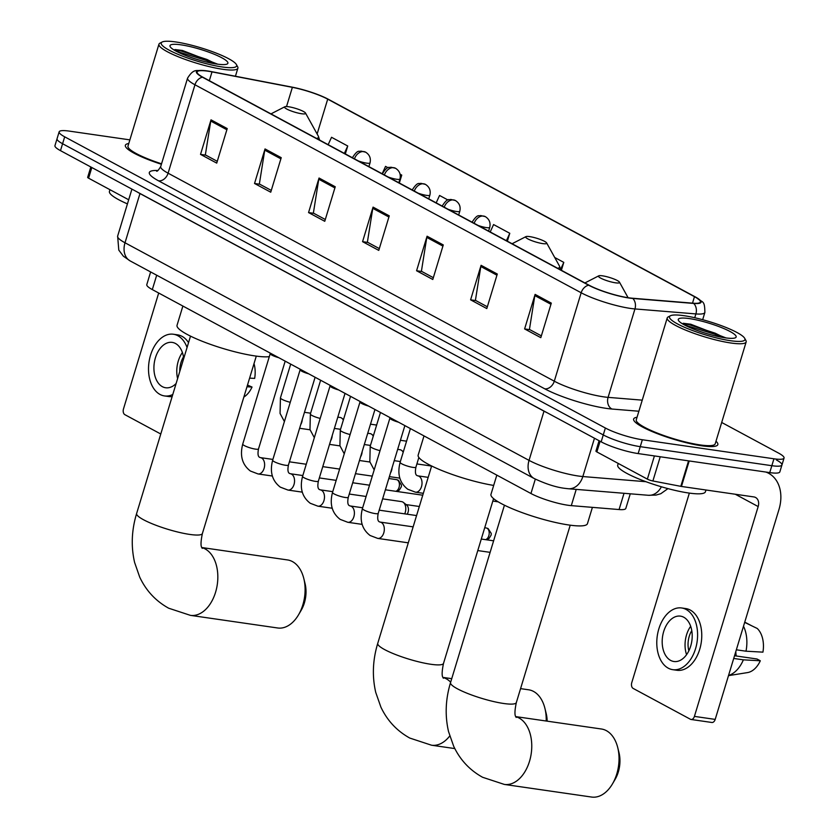 <?xml version="1.0" encoding="UTF-8"?>
<svg xmlns="http://www.w3.org/2000/svg" width="839" height="839" viewBox="0 0 839 839"><rect width="100%" height="100%" fill="white"/><g stroke="black" fill="none" stroke-linecap="round" stroke-linejoin="round"><path stroke-width="1.26" d="M630.267 493.804L625.821 508.424A27.498 4.824 -163.1 0 1 619.077 509.546L571.296 505.634A27.498 4.824 -163.1 0 1 567.93 505.246A27.498 4.824 -163.1 0 1 530.951 493.51L152.32 289.591A27.498 4.824 -163.1 0 1 146.794 284.61L150.632 271.941M129.877 139.872L69.259 131.104A27.498 4.824 16.9 0 0 59.15 131.838L54.955 145.65A27.498 4.824 16.9 0 0 60.481 150.642L601.164 441.838A27.498 4.824 16.9 0 0 638.154 453.574L769.741 472.609A27.498 4.824 16.9 0 0 779.851 471.875L781.948 464.963A27.498 4.824 16.9 0 0 776.421 459.982M59.15 131.838A27.498 4.824 16.9 0 0 64.687 136.82L605.37 428.016A27.498 4.824 16.9 0 0 642.349 439.751L773.946 458.797L771.838 465.697A27.498 4.824 16.9 0 0 781.948 464.963A27.498 4.824 16.9 0 1 771.838 465.697L640.251 446.663L771.838 465.697L769.741 472.609M605.37 428.016L603.272 434.927A27.498 4.824 16.9 0 0 640.251 446.663A27.498 4.824 16.9 0 1 603.272 434.927L62.579 143.731L603.272 434.927L601.164 441.838M57.052 138.739A27.498 4.824 16.9 0 0 62.579 143.731A27.498 4.824 16.9 0 1 57.052 138.739M701.666 445.782A43.995 7.719 16.9 0 0 717.838 444.607A43.995 7.719 16.9 0 0 715.982 441.241A43.995 7.719 16.9 0 1 717.838 444.607A43.995 7.719 16.9 0 1 701.666 445.782A43.995 7.719 16.9 0 1 656.234 433.228A43.995 7.719 16.9 0 1 633.634 419.028A43.995 7.719 16.9 0 0 656.234 433.228A43.995 7.719 16.9 0 0 701.666 445.782M628.673 297.803A29.334 5.139 -163.1 0 1 589.219 285.281L203.017 77.282A29.334 5.139 -163.1 0 1 197.113 71.965A29.334 5.139 -163.1 0 1 212.005 71.881L292.371 87.34A29.334 5.139 -163.1 0 1 327.703 99.149L694.472 296.681A29.334 5.139 -163.1 0 1 700.376 302.009A29.334 5.139 -163.1 0 1 693.182 303.204L632.249 298.212A29.334 5.139 -163.1 0 1 628.673 297.803M629.103 298.034A30.068 5.275 16.9 0 0 632.774 298.453L693.706 303.445A30.068 5.275 16.9 0 0 696.034 297.321A30.068 5.275 16.9 0 0 695.028 296.765L328.259 99.233A30.068 5.275 16.9 0 0 292.035 87.12L211.68 71.672A30.068 5.275 16.9 0 0 203.342 70.497A30.068 5.275 16.9 0 0 202.461 77.209L588.663 285.208A30.068 5.275 16.9 0 0 629.103 298.034M217.27 161.319L205.345 154.9L210.736 121.057A7.331 5.454 -61.7 0 1 211.019 119.851L200.521 154.386L216.724 163.112L227.222 128.577L211.019 119.851M205.817 155.152L200.521 154.386M271.28 190.411L259.366 183.993L264.746 150.15A7.331 5.454 -61.7 0 1 265.03 148.943L254.532 183.479L270.735 192.204L281.233 157.669L265.03 148.943M259.828 184.244L254.532 183.479M325.301 219.503L313.377 213.085L318.768 179.242A7.331 5.454 -61.7 0 1 319.04 178.025L308.553 212.571L324.756 221.297L335.243 186.761L319.04 178.025M313.838 213.337L308.553 212.571M541.354 335.862L529.44 329.444L534.821 295.601A7.331 5.454 -61.7 0 1 535.104 294.395L524.606 328.93L540.809 337.656L551.307 303.12L535.104 294.395M529.902 329.696L524.606 328.93M487.344 306.78L475.419 300.352L480.81 266.508A7.331 5.454 -61.7 0 1 481.083 265.302L470.595 299.838L486.798 308.563L497.296 274.028L481.083 265.302M475.891 300.603L470.595 299.838M433.323 277.688L421.409 271.27L426.789 237.427A7.331 5.454 -61.7 0 1 427.072 236.21L416.574 270.745L432.788 279.481L443.275 244.936L427.072 236.21M421.87 271.511L416.574 270.745M379.312 248.596L367.388 242.177L372.778 208.334A7.331 5.454 -61.7 0 1 373.061 207.118L362.563 241.663L378.767 250.389L389.265 215.843L373.061 207.118M367.86 242.429L362.563 241.663M637.053 417.256A43.995 7.719 16.9 0 0 633.634 419.028A43.995 7.719 16.9 0 1 637.053 417.256M128.776 143.511A43.995 7.719 16.9 0 0 125.357 145.283A43.995 7.719 16.9 0 0 161.403 164.266A43.995 7.719 16.9 0 1 125.357 145.283A43.995 7.719 16.9 0 1 128.776 143.511M773.946 458.797A27.498 4.824 16.9 0 0 784.046 458.063A27.498 4.824 16.9 0 0 778.519 453.07L721.687 422.468M399.343 183.017L401.745 175.099L400.109 174.218M388.058 167.727L385.541 166.374L382.175 173.778M345.322 153.925L347.734 146.007L331.531 137.281L328.164 144.686M561.385 270.294L563.787 262.376L554.715 257.489M447.911 199.965L439.552 195.466L436.186 202.87M507.364 241.202L509.776 233.284L493.573 224.558L490.207 231.963M509.776 233.284L506.41 240.688M563.787 262.376L560.641 269.298M401.745 175.099L399.941 179.074M347.734 146.007L344.368 153.411M600.105 441.262L596.865 451.927L647.362 479.121L654.42 455.923M765.86 472.042A36.664 27.247 -61.7 0 1 768.629 473.28A36.664 27.247 -61.7 0 1 778.949 509.567L715.195 719.401A4.583 2.957 98.2 0 1 711.839 722.473L691.063 719.474A4.583 2.957 -81.8 0 0 694.419 716.391L758.173 506.567A9.166 6.806 118.3 0 0 755.593 497.496A9.166 6.806 118.3 0 0 753.862 496.929L681.446 486.452A4.583 0.808 -163.1 0 1 680.807 486.337L652.889 480.978A4.583 0.808 -163.1 0 1 647.362 479.121M689.354 493.101L631.767 682.642A4.583 2.957 -81.8 0 0 633.151 688.42L690.403 719.254A4.583 2.957 -81.8 0 0 691.063 719.474M596.865 451.927A4.583 0.808 -163.1 0 1 595.942 451.099L599.088 440.716M670.634 660.408A22.915 14.798 -81.8 0 0 673.916 661.499A22.915 14.798 -81.8 0 0 691.367 643.544A22.915 14.798 -81.8 0 0 683.754 617.231A22.915 14.798 -81.8 0 0 680.481 616.141A22.915 14.798 -81.8 0 0 663.02 634.095A22.915 14.798 -81.8 0 0 670.634 660.408M728.493 675.636L747.497 672.595A23.838 15.396 -81.8 0 0 760.312 660.775L756.988 658.993L734.534 655.741M672.731 669.669L676.884 670.267A31.169 20.126 -81.8 0 0 700.628 645.852A31.169 20.126 -81.8 0 0 690.266 610.058A31.169 20.126 -81.8 0 0 685.809 608.579L681.656 607.971A31.169 20.126 -81.8 0 0 657.923 632.386A31.169 20.126 -81.8 0 0 668.274 668.18A31.169 20.126 -81.8 0 0 672.731 669.669A31.169 20.126 -81.8 0 0 696.464 645.243A31.169 20.126 -81.8 0 0 686.113 609.46A31.169 20.126 -81.8 0 0 681.656 607.971M744.675 622.391L757.229 628.463A23.838 15.396 -81.8 0 1 762.934 652.144L745.997 651.2L736.338 649.806M745.997 651.2A30.246 19.538 -81.8 0 0 743.501 626.23M751.754 625.81L744.749 622.129M735.834 651.484A18.332 11.84 -81.8 0 0 736.243 655.993M728.535 675.489A30.246 19.538 -81.8 0 0 743.364 659.842L760.312 660.775M733.716 658.447L743.364 659.842M691.776 630.624A18.332 11.84 -81.8 0 0 688.85 650.812M690.675 626.282A22.915 14.798 -81.8 0 0 686.575 654.661M683.995 315.695A39.412 6.911 16.9 0 0 670.466 315.747A39.412 6.911 16.9 0 0 686.826 328.28A39.412 6.911 16.9 0 0 730.444 340.707A39.412 6.911 16.9 0 0 744.686 338.295A39.412 6.911 16.9 0 0 721.624 325.763A39.412 6.911 16.9 0 0 683.995 315.695M670.466 315.747L668.232 316.89A41.247 7.236 16.9 0 0 667.225 317.939A41.247 7.236 16.9 0 0 688.41 331.248A41.247 7.236 16.9 0 0 731 343.015A41.247 7.236 16.9 0 0 746.165 341.924A41.247 7.236 16.9 0 0 745.902 340.498L744.686 338.295M667.225 317.939L636.266 419.825A41.247 7.236 16.9 0 0 657.451 433.144A41.247 7.236 16.9 0 0 700.041 444.911A41.247 7.236 16.9 0 0 715.206 443.81L746.165 341.924M618.228 463.432L617.714 465.121A45.83 8.033 16.9 0 0 641.258 479.918A45.83 8.033 16.9 0 0 688.578 492.996A45.83 8.033 16.9 0 0 705.421 491.769L705.966 489.997M725.043 337.802A30.246 5.307 16.9 0 0 735.436 337.75A30.246 5.307 16.9 0 0 722.851 328.133A30.246 5.307 16.9 0 0 689.396 318.6A30.246 5.307 16.9 0 0 678.457 320.446A30.246 5.307 16.9 0 0 696.15 330.063A30.246 5.307 16.9 0 0 725.043 337.802M726.029 337.939L690.728 324.221L683.229 323.277M684.561 324.997L714.859 334.268L720.921 337.1M682.18 323.644L689.176 324.683L715.185 333.188L724.288 337.687M515.754 716.705A34.378 22.202 98.2 0 1 519.089 718.027A34.378 22.202 98.2 0 1 530.51 757.491A34.378 22.202 98.2 0 1 504.333 784.423L591.6 797.05A34.378 22.202 -81.8 0 0 612.491 783.857A34.378 22.202 -81.8 0 0 617.735 747.58A34.378 22.202 -81.8 0 0 606.356 730.654A34.378 22.202 -81.8 0 0 601.437 729.007L515.723 716.611M602.517 275.832A11.001 1.93 16.9 0 0 598.742 275.842A11.001 1.93 16.9 0 0 603.304 279.345A11.001 1.93 16.9 0 0 615.48 282.816A11.001 1.93 16.9 0 0 619.455 282.135A11.001 1.93 16.9 0 0 613.015 278.642A11.001 1.93 16.9 0 0 602.517 275.832M496.814 475.126L490.972 494.349A50.413 8.841 16.9 0 0 516.866 510.626A50.413 8.841 16.9 0 0 568.915 525.004A50.413 8.841 16.9 0 0 587.447 523.662L592.407 507.364M617.735 747.58L619.004 752.698A25.212 16.277 98.2 0 1 615.155 779.305L612.491 783.857M546.199 721.016A34.378 22.202 -81.8 0 0 544.92 708.368A34.378 22.202 -81.8 0 0 533.541 691.43A34.378 22.202 -81.8 0 0 528.633 689.794L520.568 688.63M529.703 236.619A11.001 1.93 16.9 0 0 525.927 236.629A11.001 1.93 16.9 0 0 530.489 240.132A11.001 1.93 16.9 0 0 542.665 243.593A11.001 1.93 16.9 0 0 546.64 242.922A11.001 1.93 16.9 0 0 540.201 239.43A11.001 1.93 16.9 0 0 529.703 236.619M423.999 435.913L418.158 455.137A50.413 8.841 16.9 0 0 442.74 470.889A50.413 8.841 16.9 0 0 493.689 485.424M544.92 708.368L546.189 713.486A25.212 16.277 98.2 0 1 547.143 721.152M201.832 547.626A34.378 22.202 98.2 0 1 205.156 548.947A34.378 22.202 98.2 0 1 216.577 588.422A34.378 22.202 98.2 0 1 190.401 615.354L277.667 627.981A34.378 22.202 -81.8 0 0 298.558 614.777A34.378 22.202 -81.8 0 0 303.802 578.511A34.378 22.202 -81.8 0 0 292.423 561.574A34.378 22.202 -81.8 0 0 287.515 559.938L201.79 547.531M288.585 106.752A11.001 1.93 16.9 0 0 284.809 106.773A11.001 1.93 16.9 0 0 289.371 110.266A11.001 1.93 16.9 0 0 301.547 113.737A11.001 1.93 16.9 0 0 305.522 113.066A11.001 1.93 16.9 0 0 299.083 109.563A11.001 1.93 16.9 0 0 288.585 106.752M182.881 306.057L177.039 325.28A50.413 8.841 16.9 0 0 202.933 341.557A50.413 8.841 16.9 0 0 254.993 355.935A50.413 8.841 16.9 0 0 269.309 356.659M303.802 578.511L305.071 583.629A25.212 16.277 98.2 0 1 301.222 610.226L298.558 614.777M389.925 418.084A8.254 1.447 16.9 0 0 389.936 418.283A8.254 1.447 16.9 0 0 398.535 422.195M360.004 401.965A8.254 1.447 16.9 0 0 360.015 402.175A8.254 1.447 16.9 0 0 368.615 406.076M330.073 385.846A8.254 1.447 16.9 0 0 330.094 386.055A8.254 1.447 16.9 0 0 338.683 389.967M382.626 498.869L401.577 501.617A8.254 5.328 98.2 0 1 402.751 502.005A8.254 5.328 98.2 0 1 403.36 502.404A8.254 5.328 98.2 0 1 405.247 512.398A8.254 5.328 98.2 0 1 404.702 513.856M406.254 504.763A5.957 3.849 98.2 0 1 406.684 505.057A5.957 3.849 98.2 0 1 408.058 512.272A5.957 3.849 98.2 0 1 407.177 514.213M300.152 369.737A8.254 1.447 16.9 0 0 300.163 369.936A8.254 1.447 16.9 0 0 308.762 373.848M270.231 353.618A8.254 1.447 16.9 0 0 270.242 353.827A8.254 1.447 16.9 0 0 278.842 357.729M416.899 463.936L429.862 465.802A8.254 5.328 98.2 0 1 431.487 466.474M397.665 449.358L399.941 449.694A8.254 5.328 98.2 0 1 401.724 450.48A8.254 5.328 98.2 0 1 403.181 452.326M367.744 433.249L370.009 433.574A8.254 5.328 98.2 0 1 371.792 434.371A8.254 5.328 98.2 0 1 373.25 436.207M337.813 417.13L340.089 417.455A8.254 5.328 98.2 0 1 341.872 418.252A8.254 5.328 98.2 0 1 343.329 420.098M91.829 167.517L88.588 178.183L128.682 199.776M158.697 293.021L123.49 408.908A4.583 2.957 -81.8 0 0 124.875 414.676L160.773 434.004M88.588 178.183A4.583 0.808 -163.1 0 1 87.665 177.354L90.811 166.971M183.72 358.473A22.915 14.798 -81.8 0 0 175.477 343.487A22.915 14.798 -81.8 0 0 172.205 342.396A22.915 14.798 -81.8 0 0 154.754 360.351A22.915 14.798 -81.8 0 0 162.357 386.664A22.915 14.798 -81.8 0 0 165.64 387.754A22.915 14.798 -81.8 0 0 176.106 383.528M243.845 397.067A23.838 15.396 -81.8 0 0 252.036 387.041L247.495 385.07M188.534 342.627A31.169 20.126 -81.8 0 0 182 336.324A31.169 20.126 -81.8 0 0 177.543 334.834L173.379 334.237A31.169 20.126 -81.8 0 0 149.646 358.652A31.169 20.126 -81.8 0 0 159.997 394.435A31.169 20.126 -81.8 0 0 164.454 395.924A31.169 20.126 -81.8 0 0 172.771 394.519M187.055 347.482A31.169 20.126 -81.8 0 0 177.837 335.715A31.169 20.126 -81.8 0 0 173.379 334.237M254.018 363.612A23.838 15.396 -81.8 0 1 254.657 378.399L249.603 378.127M164.454 395.924L168.618 396.522A31.169 20.126 -81.8 0 0 172.152 396.553M246.981 386.758L252.036 387.041M183.5 356.879A18.332 11.84 -81.8 0 0 179.777 371.457M182.399 352.537A22.915 14.798 -81.8 0 0 177.606 378.588M175.718 41.95A39.412 6.911 16.9 0 0 162.189 42.002A39.412 6.911 16.9 0 0 178.55 54.545A39.412 6.911 16.9 0 0 222.167 66.963A39.412 6.911 16.9 0 0 236.409 64.561A39.412 6.911 16.9 0 0 213.347 52.018A39.412 6.911 16.9 0 0 175.718 41.95M162.189 42.002L159.955 43.156A41.247 7.236 16.9 0 0 158.949 44.194A41.247 7.236 16.9 0 0 180.133 57.513A41.247 7.236 16.9 0 0 222.723 69.28A41.247 7.236 16.9 0 0 237.888 68.179A41.247 7.236 16.9 0 0 237.626 66.753L236.409 64.561M158.949 44.194L127.989 146.08A41.247 7.236 16.9 0 0 161.549 163.804M109.951 189.698L109.437 191.376A45.83 8.033 16.9 0 0 127.434 203.887M216.766 64.058A30.246 5.307 16.9 0 0 227.159 64.016A30.246 5.307 16.9 0 0 214.574 54.388A30.246 5.307 16.9 0 0 181.119 44.855A30.246 5.307 16.9 0 0 170.181 46.701A30.246 5.307 16.9 0 0 187.873 56.328A30.246 5.307 16.9 0 0 216.766 64.058M217.752 64.194L182.451 50.476L174.952 49.532M176.284 51.252L206.583 60.523L212.645 63.365M173.914 49.9L180.899 50.948L206.918 59.443L216.011 63.942M576.225 489.378L571.296 505.634M535.324 479.111L530.951 493.51M624.017 493.301L619.077 509.546M156.694 275.213L152.32 289.591M544.029 411.058A4.583 3.408 -61.7 0 1 543.997 411.162L139.966 193.557L125.011 242.775A18.332 13.623 118.3 0 0 130.171 260.929L123.354 256.178L118.792 250.095L117.638 236.126A36.664 6.429 16.9 0 0 125.011 242.775L529.042 460.38A36.664 6.429 16.9 0 0 578.354 476.017A36.664 6.429 16.9 0 0 582.832 476.542L594.473 438.231M547.385 412.872A36.664 6.429 -163.1 0 1 543.997 411.162L529.042 460.38A18.332 13.623 118.3 0 0 534.202 478.524L130.171 260.929M638.154 453.574L642.349 439.751M60.481 150.642L64.687 136.82M667.949 488.623L660.786 493.72L655.972 495.083L648.337 495.283L568.297 488.738A18.332 14.022 -85.3 0 0 582.832 476.542L645.978 481.712M139.998 193.463A4.583 3.408 -61.7 0 1 139.966 193.557A36.664 6.429 -163.1 0 1 137.145 191.932M648.337 495.283A18.332 14.022 -85.3 0 0 661.384 486.777M638.878 411.236L611.988 409.033A45.83 8.033 -163.1 0 1 544.752 388.824L158.55 180.825A9.166 6.806 118.3 0 0 168.094 173.191L554.296 381.189A36.664 6.429 16.9 0 0 603.608 396.837A36.664 6.429 16.9 0 0 608.086 397.361L642.244 400.151M158.55 180.825A45.83 8.033 -163.1 0 1 157.9 170.485M160.721 166.542A36.664 6.429 16.9 0 0 168.094 173.191L194.963 84.77A36.664 6.429 -163.1 0 1 187.579 78.121L160.721 166.542C158.581 170.076 157.208 171.607 156.589 171.146M696.034 297.321C702.6 303.351 704.676 299.208 704.875 312.433A36.664 6.429 -163.1 0 1 695.888 313.922L634.955 308.941A36.664 6.429 -163.1 0 1 630.467 308.416A36.664 6.429 -163.1 0 1 581.165 292.769A9.166 6.806 -61.7 0 1 588.663 285.208M632.774 298.453A9.166 7.016 -85.3 0 1 634.955 308.941L608.086 397.361A9.166 7.016 94.7 0 0 611.988 409.033M694.734 317.729L695.888 313.922A9.166 7.016 -85.3 0 0 693.706 303.445M202.461 77.209A9.166 6.806 118.3 0 0 194.963 84.77L581.165 292.769L554.296 381.189A9.166 6.806 118.3 0 1 544.752 388.824M327.703 99.149L317.121 133.988M292.371 87.34L286.529 106.563M212.005 71.881L209.331 80.691M694.472 296.681L692.511 303.152M372.778 208.334L388.908 217.018M426.789 237.427L442.919 246.11M480.81 266.508L496.94 275.202M534.821 295.601L550.95 304.295M318.768 179.242L334.897 187.926M264.746 150.15L280.876 158.833M210.736 121.057L226.866 129.751M735.289 494.244L758.173 506.567M689.197 460.957L681.446 486.452M694.419 716.391L715.195 719.401M680.807 486.337L688.546 460.863M660.241 456.762L652.889 480.978M516.132 717.46C516.751 716.579 513.059 718.163 516.331 702.579A34.378 6.03 -163.1 0 1 503.694 703.491A34.378 6.03 -163.1 0 1 457.465 688.829A34.378 6.03 -163.1 0 1 450.543 682.589L504.438 505.204M443.328 678.248C443.946 677.367 440.244 678.95 443.516 663.366A34.378 6.03 -163.1 0 1 430.879 664.278A34.378 6.03 -163.1 0 1 384.65 649.606A34.378 6.03 -163.1 0 1 377.739 643.377L431.634 465.991M442.95 677.493A34.378 22.202 98.2 0 1 446.275 678.814A34.378 22.202 98.2 0 1 450.669 682.18M449.735 735.981A34.378 22.202 98.2 0 1 431.519 745.21L454.811 748.577M557.641 268.281A30.319 5.317 16.9 0 0 559.477 266.068L560.735 269.948M202.199 548.391C202.818 547.51 199.126 549.094 202.398 533.499A34.378 6.03 -163.1 0 1 189.761 534.422A34.378 6.03 -163.1 0 1 143.532 519.75A34.378 6.03 -163.1 0 1 136.621 513.52L190.516 336.124M316.523 138.414A30.319 5.317 16.9 0 0 318.359 136.212L319.617 140.082M375.18 513.594A8.254 1.447 16.9 0 0 378.221 513.374C377.298 518.103 377.644 520.904 379.238 521.764L380.109 522.078A8.254 5.328 98.2 0 1 381.294 522.477A8.254 5.328 98.2 0 1 381.588 522.655A8.254 5.328 98.2 0 1 383.968 532.199A8.254 5.328 98.2 0 1 377.749 538.407L370.093 535.492C361.934 529.21 359.386 520.243 362.427 508.57A8.254 1.447 16.9 0 0 363.801 509.913A8.254 1.447 16.9 0 0 375.18 513.594M486.18 539.739L489.053 538.481L491.151 535.03L491.255 533.426L488.13 528.601A5.957 4.426 118.3 0 0 487.008 528.234A5.957 3.849 98.2 0 1 489.137 534.223A5.957 3.849 98.2 0 1 485.582 539.655M345.259 497.475A8.254 1.447 16.9 0 0 348.29 497.254C347.377 501.995 347.713 504.784 349.318 505.644L350.188 505.969A8.254 5.328 98.2 0 1 351.363 506.357A8.254 5.328 98.2 0 1 351.667 506.536A8.254 5.328 98.2 0 1 354.048 516.079A8.254 5.328 98.2 0 1 347.828 522.298L340.162 519.372C332.013 513.09 329.465 504.124 332.506 492.462A8.254 1.447 16.9 0 0 333.87 493.793A8.254 1.447 16.9 0 0 345.259 497.475M484.722 527.741L486.159 527.951A5.957 3.849 98.2 0 1 487.008 528.234M315.338 481.355A8.254 1.447 16.9 0 0 318.369 481.135C317.457 485.875 317.792 488.676 319.397 489.536L320.257 489.85A8.254 5.328 98.2 0 1 321.442 490.238A8.254 5.328 98.2 0 1 321.746 490.427A8.254 5.328 98.2 0 1 324.127 499.971A8.254 5.328 98.2 0 1 317.897 506.179L310.241 503.264C302.092 496.982 299.533 488.004 302.585 476.342A8.254 1.447 16.9 0 0 303.949 477.674A8.254 1.447 16.9 0 0 315.338 481.355M285.417 465.246A8.254 1.447 16.9 0 0 288.448 465.026C287.525 469.756 287.871 472.556 289.465 473.416L290.336 473.731A8.254 5.328 98.2 0 1 291.521 474.129A8.254 5.328 98.2 0 1 291.815 474.308A8.254 5.328 98.2 0 1 294.195 483.851A8.254 5.328 98.2 0 1 287.976 490.06L280.32 487.144C272.161 480.862 269.613 471.885 272.654 460.223A8.254 1.447 16.9 0 0 274.028 461.565A8.254 1.447 16.9 0 0 285.417 465.246M396.417 491.392L399.291 490.133L401.378 486.683L401.482 485.078L398.357 480.254A5.957 4.426 118.3 0 0 397.246 479.887A5.957 3.849 98.2 0 1 399.364 485.875A5.957 3.849 98.2 0 1 395.809 491.308M255.486 449.127A8.254 1.447 16.9 0 0 258.517 448.907C257.604 453.647 257.951 456.437 259.545 457.297L260.415 457.622A8.254 5.328 98.2 0 1 261.59 458.01A8.254 5.328 98.2 0 1 261.894 458.188A8.254 5.328 98.2 0 1 264.275 467.732A8.254 5.328 98.2 0 1 258.055 473.951L250.389 471.025C242.24 464.743 239.692 455.776 242.733 444.114A8.254 1.447 16.9 0 0 244.097 445.446A8.254 1.447 16.9 0 0 255.486 449.127M388.814 478.513L396.386 479.604A5.957 3.849 98.2 0 1 397.246 479.887M478.115 225.45A9.166 1.605 16.9 0 0 486.358 227.6A9.166 1.605 16.9 0 0 489.735 227.359C490.752 222.723 489.284 219.147 485.309 216.619A9.166 6.806 118.3 0 0 483.579 216.063A9.166 6.806 -61.7 0 0 474.161 223.31M412.893 467.365A8.254 1.447 16.9 0 0 415.924 467.145C415.001 471.875 415.347 474.675 416.952 475.535L417.812 475.849A8.254 5.328 98.2 0 1 419.29 476.426A8.254 5.328 98.2 0 1 421.493 486.63A8.254 5.328 98.2 0 1 415.452 492.178L407.796 489.263C399.637 482.981 397.088 474.004 400.13 462.341A8.254 1.447 16.9 0 0 401.503 463.673A8.254 1.447 16.9 0 0 412.893 467.365M448.194 209.331A9.166 1.605 16.9 0 0 456.437 211.491A9.166 1.605 16.9 0 0 459.803 211.239C460.831 206.604 459.363 203.028 455.378 200.511A9.166 6.806 118.3 0 0 453.658 199.944A9.166 6.806 -61.7 0 0 444.23 207.202M392.086 467.732A8.254 5.328 98.2 0 1 391.572 470.522A8.254 5.328 98.2 0 1 390.481 472.986M380.466 412.463L370.209 446.233A8.254 1.447 16.9 0 0 371.583 447.565A8.254 1.447 16.9 0 0 380.025 450.658M418.262 193.211A9.166 1.605 16.9 0 0 426.516 195.372A9.166 1.605 16.9 0 0 429.883 195.13C430.91 190.495 429.432 186.919 425.457 184.391A9.166 6.806 118.3 0 0 423.737 183.825A9.166 6.806 -61.7 0 0 414.309 191.082M362.154 451.623A8.254 5.328 98.2 0 1 361.651 454.402A8.254 5.328 98.2 0 1 360.56 456.877M350.545 396.354L340.288 430.113A8.254 1.447 16.9 0 0 341.651 431.445A8.254 1.447 16.9 0 0 350.104 434.539M388.342 177.092A9.166 1.605 16.9 0 0 396.585 179.252A9.166 1.605 16.9 0 0 399.962 179.011C400.99 174.376 399.511 170.799 395.536 168.272A9.166 6.806 118.3 0 0 393.816 167.706A9.166 6.806 -61.7 0 0 384.388 174.963M332.234 435.504A8.254 5.328 98.2 0 1 331.72 438.283A8.254 5.328 98.2 0 1 330.639 440.758M320.624 380.235L310.367 413.994A8.254 1.447 16.9 0 0 311.73 415.326A8.254 1.447 16.9 0 0 320.183 418.42M358.421 160.983A9.166 1.605 16.9 0 0 366.664 163.144A9.166 1.605 16.9 0 0 370.03 162.892C371.058 158.256 369.59 154.68 365.615 152.163A9.166 6.806 118.3 0 0 363.885 151.597A9.166 6.806 -61.7 0 0 354.457 158.854M302.313 419.385A8.254 5.328 98.2 0 1 301.799 422.174A8.254 5.328 98.2 0 1 300.719 424.639M290.693 364.116L280.436 397.875A8.254 1.447 16.9 0 0 281.81 399.217A8.254 1.447 16.9 0 0 290.252 402.311M568.297 488.738L564.92 488.35C556.173 487.312 545.927 484.03 534.202 478.524M117.638 236.126L131.922 189.111M203.342 70.497C196.588 71.231 193.998 67.875 187.579 78.121M784.046 458.063L781.948 464.963M704.875 312.433L702.673 319.701M766.51 472.137L768.629 473.28M450.543 682.589C445.509 699.212 444.848 715.541 448.54 731.598L453.689 746.291C460.087 759.83 469.725 770.16 482.614 777.281L504.333 784.423M598.742 275.842L584.898 282.953M619.455 282.135L628.086 297.709M570.226 525.183L516.331 702.579M377.739 643.377C372.705 659.989 372.034 676.328 375.736 692.385L380.875 707.078C387.272 720.607 396.91 730.937 409.799 738.068L431.519 745.21M442.908 677.398L451.739 678.667M525.927 236.629L512.084 243.74M546.64 242.922L559.477 266.068M493.563 498.628L443.516 663.366M136.621 513.52C131.587 530.133 130.915 546.472 134.618 562.518L139.756 577.222C146.154 590.75 155.792 601.081 168.681 608.212L190.401 615.354M284.809 106.773L270.966 113.884M305.522 113.066L318.359 136.212M256.294 356.114L202.398 533.499M389.894 418.179L362.427 508.57M389.936 418.283L389.6 417.382M380.109 522.078L413.134 526.861M493.626 540.819L481.292 539.037M404.88 425.614L378.221 513.374M377.749 538.407L408.289 542.833M490.112 552.356L477.79 550.573M359.973 402.059L332.506 492.462M360.015 402.175L359.669 401.262M350.188 505.969L362.679 507.773M379.197 510.164L416.564 515.566M374.96 409.495L348.29 497.254M347.828 522.298L362.112 524.365M486.159 527.951L488.13 528.601M330.052 385.94L302.585 476.342M330.094 386.055L329.748 385.153M320.257 489.85L332.747 491.654M349.265 494.045L366.108 496.478M406.684 505.057L403.36 502.404M419.322 506.494L406.097 504.585M345.028 393.376L318.369 481.135M317.897 506.179L332.192 508.245M300.121 369.831L272.654 460.223M300.163 369.936L299.827 369.034M290.336 473.731L302.827 475.545M319.344 477.926L336.177 480.369M352.695 482.761L369.538 485.194M422.751 495.209L385.384 489.798M315.107 377.267L288.448 465.026M287.976 490.06L302.271 492.136M270.2 353.712L242.733 444.114M270.242 353.827L269.896 352.915M260.415 457.622L272.906 459.426M289.424 461.817L306.256 464.25M322.774 466.641L339.606 469.074M372.296 476.122L355.453 473.678M285.187 361.148L258.517 448.907M258.055 473.951L272.35 476.017M396.386 479.604L398.357 480.254M410.397 428.582L400.13 462.341M417.812 475.849L428.184 477.349M418.86 457.465L415.924 467.145M415.452 492.178L423.328 493.322M498.198 501.837L492.829 501.061M488.592 231.092L489.735 227.359M472.189 222.031C478.02 213.022 478.964 216.64 480.59 215.539L485.309 216.619M394.236 460.653L400.381 461.544M370.209 446.233L369.831 461.786L374.184 469.903M389.38 476.625L399.825 478.136M458.671 214.973L459.803 211.239M442.268 205.912C448.089 196.913 449.043 200.521 450.658 199.42L455.378 200.511M364.315 444.534L370.45 445.425M403.349 451.77L401.724 450.48M340.288 430.113L339.91 445.666L344.252 453.794M359.459 460.506L369.894 462.016M428.75 198.864L429.883 195.13M412.337 189.792C418.168 180.794 419.112 184.412 420.738 183.301L425.457 184.391M334.383 428.425L340.529 429.306M373.418 435.661L371.792 434.371M406.569 441.178L400.423 440.286M310.367 413.994L309.979 429.547L314.331 437.675M329.538 444.387L339.973 445.897M398.829 182.745L399.962 179.011M382.416 173.683C388.247 164.675 389.191 168.293 390.817 167.192L395.536 168.272M304.463 412.306L310.608 413.197M343.497 419.542L341.872 418.252M376.638 425.058L370.502 424.177M280.436 397.875L280.058 413.438L284.411 421.556M299.607 428.278L310.052 429.788M368.898 166.625L370.03 162.892M352.495 157.564C358.316 148.555 359.27 152.174 360.896 151.072L365.615 152.163M235.434 76.234L237.888 68.179"/></g></svg>
